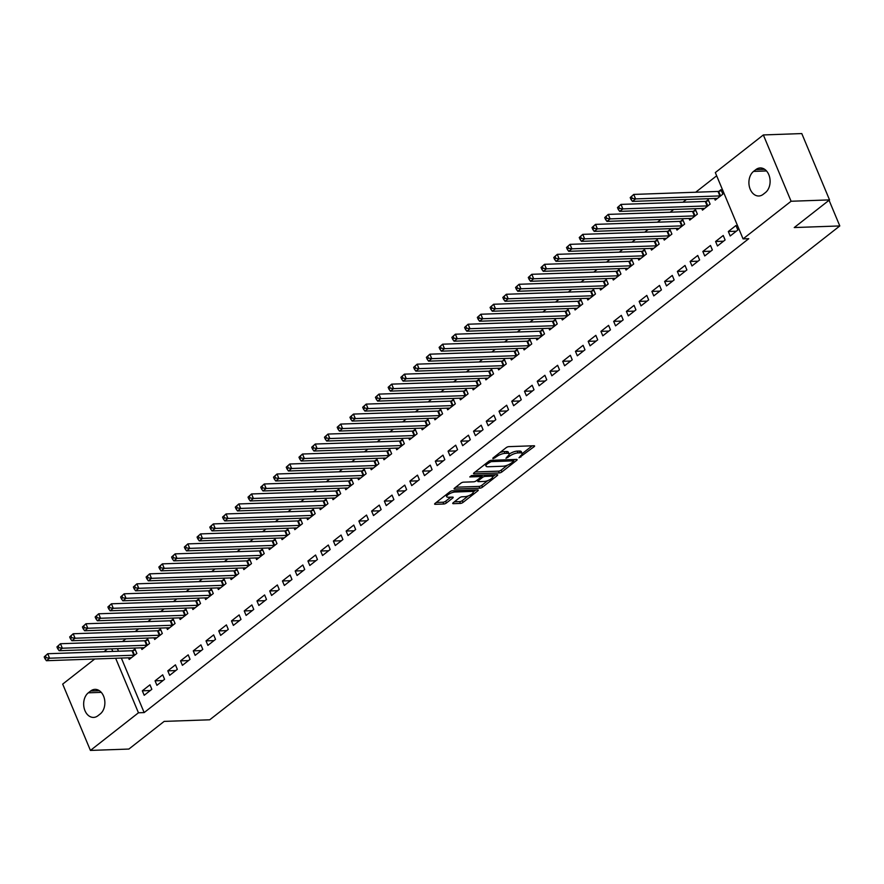 <?xml version="1.0" encoding="UTF-8"?>
<svg xmlns="http://www.w3.org/2000/svg" width="884" height="884" viewBox="0 0 884 884"><rect width="100%" height="100%" fill="white"/><g stroke="black" fill="none" stroke-linecap="round" stroke-linejoin="round"><path stroke-width="1.33" d="M518.985 457.813L534.124 446.685A2.011 0.652 157.3 0 0 534.588 445.956A2.011 0.652 157.3 0 0 533.98 445.746L508.819 446.641A2.011 0.652 157.3 0 0 506.178 447.669L492.885 458.089L492.996 458.73L496.565 456.663A6.442 2.077 157.3 0 1 505.04 453.37L507.14 453.293A6.442 2.077 157.3 0 1 509.085 453.945A6.442 2.077 157.3 0 1 507.604 456.277L505.991 458.277L509.56 456.21A6.442 2.077 157.3 0 1 518.035 452.917L520.135 452.84A6.442 2.077 157.3 0 1 522.079 453.492A6.442 2.077 157.3 0 1 520.599 455.812L518.985 457.813M453.183 502.753A2.011 0.652 157.3 0 0 452.73 503.471A2.011 0.652 157.3 0 0 453.337 503.681L460.387 503.427A2.011 0.652 157.3 0 0 463.039 502.399L477.791 490.83A2.011 0.652 157.3 0 0 478.255 490.101A2.011 0.652 157.3 0 0 477.647 489.902L452.486 490.797A2.011 0.652 157.3 0 0 449.846 491.824L435.083 503.383A2.011 0.652 157.3 0 0 434.63 504.112A2.011 0.652 157.3 0 0 435.237 504.322L443.757 504.013A2.011 0.652 157.3 0 0 446.409 502.985L452.719 498.035A2.011 0.652 157.3 0 0 453.183 497.305A2.011 0.652 157.3 0 0 452.575 497.106L448.343 497.261A5.392 1.735 157.3 0 1 446.718 496.72A5.392 1.735 157.3 0 1 449.348 493.847A5.392 1.735 157.3 0 1 455.039 492.012L471.603 491.427A5.392 1.735 157.3 0 1 473.227 491.968A5.392 1.735 157.3 0 1 470.597 494.83A5.392 1.735 157.3 0 1 464.907 496.675L462.144 496.764A2.011 0.652 157.3 0 0 459.503 497.803L453.183 502.753M121.34 658.05L144.158 712.581L748.759 238.691L743.068 238.89L715.322 172.579L763.345 134.943L791.092 201.254L743.068 238.89M144.158 712.581L138.457 712.78L90.433 750.428L62.687 684.106L94.732 659M763.345 134.943L801.788 133.572L829.535 199.894L794.241 227.553L839.8 225.939L209.718 719.797L164.159 721.399L128.876 749.057L90.433 750.428M829.535 199.894L791.092 201.254M499.283 472.951A2.011 0.652 157.3 0 0 501.924 471.923L516.676 460.354A2.011 0.652 157.3 0 0 517.14 459.625A2.011 0.652 157.3 0 0 516.532 459.426L491.382 460.31A2.011 0.652 157.3 0 0 488.73 461.337L473.979 472.907A2.011 0.652 157.3 0 0 473.515 473.636A2.011 0.652 157.3 0 0 474.122 473.835L499.283 472.951L498.532 471.15A2.011 0.652 157.3 0 0 501.173 470.122L507.56 465.117M497.239 475.592L482.476 487.161A2.011 0.652 157.3 0 1 479.835 488.189L454.674 489.073A2.011 0.652 157.3 0 1 454.067 488.874A2.011 0.652 157.3 0 1 454.531 488.145L460.851 483.194A2.011 0.652 157.3 0 1 463.492 482.167L473.691 481.813A2.011 0.652 157.3 0 0 476.343 480.774L480.531 477.493A2.011 0.652 157.3 0 0 480.995 476.763A2.011 0.652 157.3 0 0 480.388 476.564L469.769 476.94L471.515 475.57L497.084 474.664A2.011 0.652 157.3 0 1 497.703 474.863A2.011 0.652 157.3 0 1 497.239 475.592L496.852 474.675M839.8 225.939L829.059 200.259M155.065 680.824L156.932 685.31L164.579 679.31L162.7 674.835L155.065 680.824L163.01 680.547M141.252 647.817L141.937 649.464L149.584 643.475L147.705 638.988L145.65 640.602M180.535 660.856L182.413 665.332L190.06 659.342L188.181 654.867L180.535 660.856L188.491 660.569M166.733 627.85L167.419 629.485L175.065 623.496L173.187 619.021L171.12 620.634M206.016 640.889L207.895 645.364L215.53 639.375L213.663 634.9L206.016 640.889L213.972 640.602M192.204 607.872L192.9 609.518L200.535 603.529L198.668 599.054L196.602 600.667M231.498 620.911L233.365 625.397L241.012 619.408L239.144 614.921L231.498 620.911L239.442 620.634M217.685 587.904L218.37 589.551L226.017 583.562L224.149 579.075L222.083 580.7M256.979 600.943L258.846 605.429L266.493 599.44L264.614 594.954L256.979 600.943L264.924 600.667M243.166 567.937L243.851 569.583L251.498 563.594L249.62 559.108L247.564 560.721M282.449 580.976L284.328 585.462L291.974 579.462L290.096 574.987L282.449 580.976L290.405 580.7M268.648 547.969L269.333 549.616L276.979 543.616L275.101 539.141L273.034 540.754M307.93 561.009L309.809 565.484L317.444 559.495L315.577 555.019L307.93 561.009L315.886 560.721M294.118 528.002L294.814 529.638L302.45 523.648L300.582 519.173L298.516 520.787M333.412 541.041L335.279 545.516L342.926 539.527L341.058 535.041L333.412 541.041L341.357 540.754M319.599 508.024L320.284 509.67L327.931 503.681L326.063 499.195L323.997 500.819M358.893 521.063L360.76 525.549L368.407 519.56L366.529 515.074L358.893 521.063L366.838 520.787M345.08 488.056L345.766 489.703L353.412 483.714L351.534 479.227L349.478 480.841M384.363 501.095L386.242 505.582L393.888 499.582L392.01 495.106L384.363 501.095L392.319 500.819M370.562 468.089L371.247 469.736L378.893 463.735L377.015 459.26L374.949 460.873M409.844 481.128L411.723 485.603L419.359 479.614L417.491 475.139L409.844 481.128L417.8 480.841M396.032 448.122L396.728 449.757L404.364 443.768L402.496 439.293L400.43 440.906M435.326 461.161L437.193 465.636L444.84 459.647L442.972 455.161L435.326 461.161L443.271 460.873M421.513 428.143L422.198 429.79L429.845 423.801L427.978 419.325L425.911 420.939M460.807 441.182L462.675 445.669L470.321 439.679L468.443 435.193L460.807 441.182L468.752 440.906M446.995 408.176L447.68 409.822L455.326 403.833L453.448 399.347L451.392 400.971M486.277 421.215L488.156 425.701L495.802 419.712L493.924 415.226L486.277 421.215L494.233 420.939M472.476 388.209L473.161 389.855L480.808 383.866L478.929 379.38L476.863 380.993M511.759 401.248L513.637 405.723L521.273 399.734L519.405 395.258L511.759 401.248L519.715 400.971M497.946 368.241L498.642 369.877L506.278 363.888L504.41 359.412L502.344 361.026M537.24 381.28L539.107 385.756L546.754 379.766L544.887 375.291L537.24 381.28L545.185 380.993M523.427 348.263L524.113 349.909L531.759 343.92L529.892 339.445L527.825 341.058M562.721 361.313L564.589 365.788L572.235 359.799L570.357 355.313L562.721 361.313L570.666 361.026M548.909 328.296L549.594 329.942L557.24 323.953L555.362 319.467L553.307 321.091M588.191 341.334L590.07 345.821L597.717 339.832L595.838 335.345L588.191 341.334L596.148 341.058M574.39 308.328L575.075 309.975L582.722 303.986L580.843 299.499L578.777 301.113M613.673 321.367L615.551 325.853L623.187 319.853L621.319 315.378L613.673 321.367L621.629 321.091M599.86 288.361L600.556 290.007L608.192 284.007L606.325 279.532L604.258 281.145M639.154 301.4L641.022 305.875L648.668 299.886L646.801 295.411L639.154 301.4L647.099 301.113M625.342 268.393L626.027 270.029L633.673 264.04L631.806 259.565L629.74 261.178M664.635 281.432L666.503 285.908L674.149 279.919L672.271 275.432L664.635 281.432L672.58 281.145M650.823 248.415L651.508 250.061L659.155 244.072L657.276 239.586L655.221 241.21M690.106 261.454L691.984 265.94L699.631 259.951L697.752 255.465L690.106 261.454L698.062 261.178M676.304 228.448L676.989 230.094L684.636 224.105L682.757 219.619L680.691 221.232M715.587 241.487L717.465 245.973L725.101 239.973L723.234 235.498L715.587 241.487L723.543 241.21M701.774 208.48L702.471 210.127L710.106 204.127L708.239 199.651L706.172 201.265M117.417 648.657L118.489 651.221M716.67 175.794L695.686 192.226M686.426 199.486L682.956 202.215M673.685 209.475L670.216 212.204M660.956 219.453L657.475 222.182M648.215 229.442L644.734 232.172M635.474 239.431L631.994 242.15M622.734 249.41L619.253 252.139M609.993 259.399L606.512 262.128M597.252 269.388L593.772 272.106M584.512 279.366L581.042 282.095M571.782 289.355L568.301 292.085M559.042 299.333L555.561 302.063M546.301 309.323L542.82 312.052M533.56 319.312L530.08 322.03M520.82 329.29L517.339 332.019M508.079 339.279L504.598 342.009M495.338 349.257L491.858 351.987M482.598 359.247L479.128 361.976M469.868 369.236L466.387 371.954M457.127 379.214L453.647 381.943M444.387 389.203L440.906 391.932M431.646 399.192L428.165 401.911M418.906 409.17L415.425 411.9M406.165 419.16L402.684 421.878M393.424 429.138L389.943 431.867M380.684 439.127L377.214 441.856M367.954 449.116L364.473 451.834M355.213 459.094L351.733 461.824M342.473 469.084L338.992 471.813M329.732 479.062L326.251 481.791M316.991 489.051L313.511 491.78M304.251 499.04L300.77 501.758M291.51 509.018L288.029 511.748M278.769 519.007L275.3 521.737M266.04 528.986L262.559 531.715M253.299 538.975L249.818 541.704M240.558 548.964L237.078 551.682M227.818 558.942L224.337 561.672M215.077 568.931L211.596 571.661M202.337 578.921L198.856 581.639M189.596 588.899L186.115 591.628M176.855 598.888L173.386 601.617M164.126 608.866L160.645 611.595M151.385 618.855L147.904 621.585M138.644 628.844L135.164 631.563M125.904 638.823L122.423 641.552M714.515 198.491L715.211 200.138L722.847 194.148L720.979 189.662L718.913 191.287M728.328 231.509L730.206 235.984L737.842 229.995L735.974 225.508L728.328 231.509L736.273 231.221M689.045 218.458L689.73 220.105L697.377 214.116L695.498 209.641L693.432 211.254M702.846 251.476L704.725 255.951L712.371 249.962L710.493 245.487L702.846 251.476L710.802 251.189M663.564 238.437L664.249 240.083L671.895 234.083L670.017 229.608L667.961 231.221M677.365 271.443L679.244 275.918L686.89 269.929L685.012 265.454L677.365 271.443L685.321 271.167M638.082 258.404L638.767 260.051L646.414 254.062L644.535 249.575L642.48 251.189M651.895 291.411L653.762 295.897L661.409 289.908L659.53 285.421L651.895 291.411L659.84 291.134M612.601 278.372L613.297 280.018L620.933 274.029L619.065 269.543L616.999 271.167M626.413 311.378L628.292 315.864L635.928 309.875L634.06 305.389L626.413 311.378L634.358 311.102M587.131 298.339L587.816 299.985L595.462 293.996L593.584 289.521L591.518 291.134M600.932 331.356L602.811 335.832L610.457 329.842L608.579 325.367L600.932 331.356L608.888 331.069M561.649 318.317L562.334 319.953L569.981 313.964L568.103 309.488L566.047 311.102M575.451 351.324L577.329 355.799L584.976 349.81L583.097 345.335L575.451 351.324L583.407 351.036M536.168 338.285L536.853 339.931L544.5 333.931L542.621 329.456L540.566 331.069M549.981 371.291L551.848 375.777L559.495 369.777L557.616 365.302L549.981 371.291L557.926 371.015M510.687 358.252L511.383 359.898L519.019 353.909L517.151 349.423L515.085 351.036M524.499 391.258L526.378 395.745L534.013 389.756L532.146 385.269L524.499 391.258L532.444 390.982M485.217 378.219L485.902 379.866L493.548 373.877L491.67 369.39L489.603 371.015M499.018 411.237L500.897 415.712L508.543 409.723L506.665 405.237L499.018 411.237L506.974 410.949M459.735 398.198L460.42 399.833L468.067 393.844L466.188 389.369L464.133 390.982M473.537 431.204L475.415 435.679L483.062 429.69L481.183 425.215L473.537 431.204L481.493 430.917M434.254 418.165L434.939 419.812L442.586 413.811L440.707 409.336L438.652 410.949M448.066 451.171L449.934 455.658L457.581 449.658L455.702 445.182L448.066 451.171L456.011 450.895M408.773 438.132L409.469 439.779L417.104 433.79L415.237 429.304L413.171 430.917M422.585 471.139L424.464 475.625L432.099 469.636L430.232 465.15L422.585 471.139L430.53 470.863M383.302 458.1L383.988 459.746L391.634 453.757L389.756 449.271L387.689 450.895M397.104 491.106L398.982 495.592L406.629 489.603L404.75 485.117L397.104 491.106L405.06 490.83M357.821 478.067L358.506 479.714L366.153 473.725L364.274 469.249L362.219 470.863M371.623 511.085L373.501 515.56L381.148 509.571L379.269 505.096L371.623 511.085L379.579 510.797M332.34 498.046L333.025 499.681L340.671 493.692L338.793 489.217L336.738 490.83M346.152 531.052L348.02 535.527L355.666 529.538L353.788 525.063L346.152 531.052L354.097 530.765M306.858 518.013L307.555 519.659L315.19 513.67L313.323 509.184L311.256 510.797M320.671 551.019L322.549 555.506L330.185 549.516L328.318 545.03L320.671 551.019L328.616 550.743M281.388 537.98L282.073 539.627L289.72 533.638L287.841 529.151L285.775 530.776M295.19 570.987L297.068 575.473L304.715 569.484L302.836 564.998L295.19 570.987L303.146 570.71M255.907 557.948L256.592 559.594L264.239 553.605L262.36 549.119L260.305 550.743M269.708 590.965L271.587 595.44L279.233 589.451L277.355 584.965L269.708 590.965L277.664 590.678M230.426 577.926L231.111 579.561L238.757 573.572L236.879 569.097L234.824 570.71M244.238 610.932L246.106 615.408L253.752 609.419L251.874 604.943L244.238 610.932L252.183 610.645M204.944 597.893L205.641 599.54L213.276 593.54L211.409 589.064L209.342 590.678M218.757 630.9L220.635 635.386L228.271 629.386L226.403 624.911L218.757 630.9L226.702 630.624M179.474 617.861L180.159 619.507L187.806 613.518L185.927 609.032L183.861 610.645M193.276 650.867L195.154 655.353L202.801 649.364L200.922 644.878L193.276 650.867L201.232 650.591M153.993 637.828L154.678 639.475L162.325 633.485L160.446 628.999L158.391 630.624M167.794 670.846L169.673 675.321L177.319 669.332L175.441 664.845L167.794 670.846L175.75 670.558M128.511 657.795L129.197 659.442L136.843 653.453L134.965 648.978L132.909 650.591M142.324 690.813L144.191 695.288L151.838 689.299L149.96 684.824L142.324 690.813L150.269 690.526M97.925 715.753A13.138 9.459 88 0 1 93.582 717.41A13.138 9.459 88 0 1 84.057 707.752A13.138 9.459 88 0 1 88.323 692.813L90.621 691.023A13.138 9.459 88 0 1 94.953 689.365A13.138 9.459 88 0 1 104.478 699.023A13.138 9.459 88 0 1 100.212 713.963L97.925 715.753M111.715 648.856L112.798 651.431M115.649 658.26L138.457 712.78M103.992 651.74L107.472 649.011M755.864 169.606A13.138 9.459 88 0 1 760.196 167.949A13.138 9.459 88 0 1 769.721 177.618A13.138 9.459 88 0 1 765.456 192.546L763.168 194.347A13.138 9.459 88 0 1 758.826 195.994A13.138 9.459 88 0 1 749.301 186.336A13.138 9.459 88 0 1 753.566 171.397L755.864 169.606L764.638 169.297M522.079 453.492L521.328 451.691A6.442 2.077 157.3 0 0 519.383 451.05L520.135 452.84M509.129 454.177A6.442 2.077 157.3 0 1 517.284 451.116L519.383 451.05M509.085 453.945L508.333 452.155A6.442 2.077 157.3 0 0 506.388 451.503L507.14 453.293M499.791 452.674A6.442 2.077 157.3 0 1 504.289 451.58L506.388 451.503M522.124 453.702L532.19 445.812M475.161 471.979L498.532 471.15M513.46 460.498L514.753 459.481M513.35 461.503L513.25 460.851L491.161 461.636L487.504 463.768A6.442 2.077 157.3 0 0 486.023 466.1A6.442 2.077 157.3 0 0 487.968 466.752L503.062 466.222A6.442 2.077 157.3 0 0 511.538 462.918L513.35 461.503M485.228 464.089A6.442 2.077 157.3 0 0 485.272 464.31L486.023 466.1M495.305 474.73L492.631 476.83M487.791 480.609L481.736 485.371L482.476 487.161M455.713 487.228L479.084 486.399A2.011 0.652 157.3 0 0 481.736 485.371M484.277 481.437A5.392 1.735 157.3 0 0 489.979 479.592A5.392 1.735 157.3 0 0 492.598 476.73A5.392 1.735 157.3 0 0 490.974 476.189L485.139 476.399A2.011 0.652 157.3 0 0 482.487 477.426L478.299 480.708A2.011 0.652 157.3 0 0 477.835 481.437A2.011 0.652 157.3 0 0 478.443 481.636L484.277 481.437M492.598 476.73L491.847 474.94A5.392 1.735 157.3 0 0 491.802 474.852M482.465 475.183A2.011 0.652 157.3 0 0 481.736 475.636L482.487 477.426M480.819 476.354L481.736 475.636M473.227 491.968L472.476 490.178A5.392 1.735 157.3 0 0 472.432 490.09M445.956 494.874A5.392 1.735 157.3 0 0 445.967 494.918L446.718 496.72M436.265 502.466L443.006 502.222A2.011 0.652 157.3 0 0 445.658 501.195L450.796 497.173M454.365 501.825L459.636 501.637A2.011 0.652 157.3 0 0 462.288 500.609L468.288 495.902M473.238 492.023L475.857 489.968M630.204 197.585L630.955 199.375L632.226 198.37L631.474 196.579L630.204 197.585L633.729 194.425L635.596 198.9L632.414 201.397L716.692 198.414A2.055 0.663 -22.7 0 1 717.134 198.469L717.267 198.524M721.41 190.701L718.626 191.353A2.055 0.663 -22.7 0 1 718.007 191.441L633.729 194.425L631.474 196.579M720.791 195.762L720.504 195.828A2.055 0.663 -22.7 0 1 719.885 195.917L635.596 198.9L632.226 198.37M632.414 201.397L630.955 199.375M617.463 207.563L618.214 209.353L619.485 208.359L618.745 206.569L617.463 207.563L620.988 204.403L622.855 208.889L619.673 211.387L703.951 208.403A2.055 0.663 -22.7 0 1 704.393 208.458L704.526 208.502M708.67 200.69L705.885 201.331A2.055 0.663 -22.7 0 1 705.266 201.43L620.988 204.403L618.745 206.569M708.051 205.751L707.764 205.817A2.055 0.663 -22.7 0 1 707.145 205.906L622.855 208.889L619.485 208.359M619.673 211.387L618.214 209.353M604.722 217.552L605.474 219.343L606.755 218.348L606.004 216.547L604.722 217.552L608.247 214.392L610.115 218.878L606.932 221.376L691.222 218.392A2.055 0.663 -22.7 0 1 691.653 218.436L691.785 218.492M695.929 210.668L693.155 211.32A2.055 0.663 -22.7 0 1 692.526 211.409L608.247 214.392L606.004 216.547M695.31 215.729L695.023 215.795A2.055 0.663 -22.7 0 1 694.404 215.895L610.115 218.878L606.755 218.348M606.932 221.376L605.474 219.343M591.993 227.531L592.733 229.332L594.015 228.326L593.263 226.536L591.993 227.531L595.507 224.381L597.385 228.857L594.192 231.354L678.481 228.37A2.055 0.663 -22.7 0 1 678.912 228.426L679.056 228.481M683.188 220.657L680.415 221.298A2.055 0.663 -22.7 0 1 679.785 221.398L595.507 224.381L593.263 226.536M682.57 225.718L682.282 225.785A2.055 0.663 -22.7 0 1 681.663 225.873L597.385 228.857L594.015 228.326M594.192 231.354L592.733 229.332M579.252 237.52L580.003 239.31L581.274 238.315L580.523 236.525L579.252 237.52L582.766 234.359L584.644 238.846L581.451 241.343L665.74 238.36A2.055 0.663 -22.7 0 1 666.182 238.415L666.315 238.459M670.448 230.636L667.674 231.288A2.055 0.663 -22.7 0 1 667.044 231.376L582.766 234.359L580.523 236.525M669.829 235.708L669.542 235.774A2.055 0.663 -22.7 0 1 668.923 235.862L584.644 238.846L581.274 238.315M581.451 241.343L580.003 239.31M566.511 247.509L567.263 249.299L568.534 248.293L567.782 246.503L566.511 247.509L570.025 244.349L571.904 248.824L568.721 251.321L653 248.338A2.055 0.663 -22.7 0 1 653.442 248.393L653.574 248.448M657.707 240.625L654.934 241.277A2.055 0.663 -22.7 0 1 654.315 241.365L570.025 244.349L567.782 246.503M657.088 245.686L656.812 245.752A2.055 0.663 -22.7 0 1 656.182 245.84L571.904 248.824L568.534 248.293M568.721 251.321L567.263 249.299M553.771 257.487L554.522 259.277L555.793 258.283L555.042 256.493L553.771 257.487L557.285 254.338L559.163 258.813L555.981 261.31L640.259 258.327A2.055 0.663 -22.7 0 1 640.701 258.382L640.834 258.426M644.977 250.614L642.193 251.255A2.055 0.663 -22.7 0 1 641.574 251.354L557.285 254.338L555.042 256.493M644.348 255.675L644.071 255.741A2.055 0.663 -22.7 0 1 643.441 255.83L559.163 258.813L555.793 258.283M555.981 261.31L554.522 259.277M541.03 267.476L541.782 269.266L543.052 268.272L542.301 266.482L541.03 267.476L544.544 264.316L546.423 268.802L543.24 271.3L627.518 268.316A2.055 0.663 -22.7 0 1 627.96 268.36L628.093 268.416M632.237 260.592L629.452 261.244A2.055 0.663 -22.7 0 1 628.833 261.332L544.544 264.316L542.301 266.482M631.618 265.653L631.331 265.719A2.055 0.663 -22.7 0 1 630.701 265.819L546.423 268.802L543.052 268.272M543.24 271.3L541.782 269.266M528.289 277.454L529.041 279.256L530.312 278.25L529.56 276.46L528.289 277.454L531.814 274.305L533.682 278.78L530.499 281.278L614.778 278.294A2.055 0.663 -22.7 0 1 615.22 278.349L615.352 278.405M619.496 270.581L616.712 271.233A2.055 0.663 -22.7 0 1 616.093 271.322L531.814 274.305L529.56 276.46M618.877 275.642L618.59 275.709A2.055 0.663 -22.7 0 1 617.971 275.797L533.682 278.78L530.312 278.25M530.499 281.278L529.041 279.256M515.549 287.444L516.3 289.234L517.571 288.239L516.831 286.449L515.549 287.444L519.074 284.283L520.941 288.77L517.759 291.267L602.037 288.283A2.055 0.663 -22.7 0 1 602.479 288.339L602.612 288.383M606.755 280.56L603.971 281.211A2.055 0.663 -22.7 0 1 603.352 281.3L519.074 284.283L516.831 286.449M606.137 285.631L605.849 285.698A2.055 0.663 -22.7 0 1 605.231 285.786L520.941 288.77L517.571 288.239M517.759 291.267L516.3 289.234M502.808 297.433L503.56 299.223L504.841 298.228L504.09 296.427L502.808 297.433L506.333 294.273L508.201 298.759L505.018 301.245L589.308 298.262A2.055 0.663 -22.7 0 1 589.739 298.317L589.871 298.372M594.015 290.549L591.241 291.201A2.055 0.663 -22.7 0 1 590.611 291.289L506.333 294.273L504.09 296.427M593.396 295.61L593.109 295.676A2.055 0.663 -22.7 0 1 592.49 295.775L508.201 298.759L504.841 298.228M505.018 301.245L503.56 299.223M490.079 307.411L490.819 309.212L492.101 308.207L491.349 306.416L490.079 307.411L493.592 304.262L495.471 308.737L492.277 311.234L576.567 308.251A2.055 0.663 -22.7 0 1 576.998 308.306L577.141 308.361M581.274 300.538L578.501 301.179A2.055 0.663 -22.7 0 1 577.871 301.278L493.592 304.262L491.349 306.416M580.655 305.599L580.368 305.665A2.055 0.663 -22.7 0 1 579.749 305.753L495.471 308.737L492.101 308.207M492.277 311.234L490.819 309.212M477.338 317.4L478.089 319.19L479.36 318.196L478.609 316.406L477.338 317.4L480.852 314.24L482.73 318.726L479.537 321.224L563.826 318.24A2.055 0.663 -22.7 0 1 564.268 318.284L564.401 318.339M568.534 310.516L565.76 311.168A2.055 0.663 -22.7 0 1 565.13 311.256L480.852 314.24L478.609 316.406M567.915 315.588L567.627 315.654A2.055 0.663 -22.7 0 1 567.009 315.743L482.73 318.726L479.36 318.196M479.537 321.224L478.089 319.19M464.597 327.389L465.349 329.179L466.619 328.174L465.868 326.384L464.597 327.389L468.111 324.229L469.99 328.704L466.807 331.202L551.086 328.218A2.055 0.663 -22.7 0 1 551.528 328.273L551.66 328.329M555.793 320.505L553.019 321.157A2.055 0.663 -22.7 0 1 552.401 321.246L468.111 324.229L465.868 326.384M555.174 325.566L554.898 325.632A2.055 0.663 -22.7 0 1 554.268 325.721L469.99 328.704L466.619 328.174M466.807 331.202L465.349 329.179M451.857 337.368L452.608 339.158L453.879 338.163L453.127 336.373L451.857 337.368L455.37 334.207L457.249 338.694L454.067 341.191L538.345 338.207A2.055 0.663 -22.7 0 1 538.787 338.263L538.92 338.307M543.063 330.494L540.279 331.135A2.055 0.663 -22.7 0 1 539.66 331.224L455.37 334.207L453.127 336.373M542.433 335.555L542.157 335.622A2.055 0.663 -22.7 0 1 541.527 335.71L457.249 338.694L453.879 338.163M454.067 341.191L452.608 339.158M439.116 347.357L439.867 349.147L441.138 348.152L440.387 346.351L439.116 347.357L442.63 344.196L444.508 348.683L441.326 351.169L525.604 348.186A2.055 0.663 -22.7 0 1 526.046 348.241L526.179 348.296M530.323 340.473L527.538 341.125A2.055 0.663 -22.7 0 1 526.919 341.213L442.63 344.196L440.387 346.351M529.704 345.534L529.417 345.6A2.055 0.663 -22.7 0 1 528.787 345.699L444.508 348.683L441.138 348.152M441.326 351.169L439.867 349.147M426.375 357.335L427.127 359.136L428.397 358.131L427.657 356.34L426.375 357.335L429.9 354.186L431.768 358.661L428.585 361.158L512.864 358.175A2.055 0.663 -22.7 0 1 513.306 358.23L513.438 358.285M517.582 350.462L514.797 351.103A2.055 0.663 -22.7 0 1 514.179 351.202L429.9 354.186L427.657 356.34M516.963 355.523L516.676 355.589A2.055 0.663 -22.7 0 1 516.057 355.677L431.768 358.661L428.397 358.131M428.585 361.158L427.127 359.136M413.635 367.324L414.386 369.114L415.657 368.12L414.916 366.33L413.635 367.324L417.16 364.164L419.027 368.65L415.845 371.147L500.123 368.164A2.055 0.663 -22.7 0 1 500.565 368.219L500.698 368.263M504.841 360.44L502.057 361.092A2.055 0.663 -22.7 0 1 501.438 361.18L417.16 364.164L414.916 366.33M504.223 365.512L503.935 365.578A2.055 0.663 -22.7 0 1 503.316 365.667L419.027 368.65L415.657 368.12M415.845 371.147L414.386 369.114M400.894 377.313L401.645 379.103L402.927 378.098L402.176 376.308L400.894 377.313L404.419 374.153L406.286 378.628L403.104 381.126L487.393 378.142A2.055 0.663 -22.7 0 1 487.824 378.197L487.957 378.253M492.101 370.429L489.327 371.081A2.055 0.663 -22.7 0 1 488.697 371.169L404.419 374.153L402.176 376.308M491.482 375.49L491.195 375.556A2.055 0.663 -22.7 0 1 490.576 375.645L406.286 378.628L402.927 378.098M403.104 381.126L401.645 379.103M388.164 387.291L388.905 389.082L390.187 388.087L389.435 386.297L388.164 387.291L391.678 384.142L393.557 388.617L390.363 391.115L474.653 388.131A2.055 0.663 -22.7 0 1 475.084 388.187L475.227 388.231M479.36 380.418L476.587 381.059A2.055 0.663 -22.7 0 1 475.957 381.159L391.678 384.142L389.435 386.297M478.741 385.479L478.454 385.546A2.055 0.663 -22.7 0 1 477.835 385.634L393.557 388.617L390.187 388.087M390.363 391.115L388.905 389.082M375.424 397.281L376.175 399.071L377.446 398.076L376.694 396.286L375.424 397.281L378.938 394.12L380.816 398.607L377.623 401.104L461.912 398.12A2.055 0.663 -22.7 0 1 462.354 398.165L462.487 398.22M466.619 390.397L463.846 391.048A2.055 0.663 -22.7 0 1 463.216 391.137L378.938 394.12L376.694 396.286M466.001 395.457L465.713 395.524A2.055 0.663 -22.7 0 1 465.094 395.623L380.816 398.607L377.446 398.076M377.623 401.104L376.175 399.071M362.683 407.259L363.434 409.06L364.705 408.054L363.954 406.264L362.683 407.259L366.197 404.11L368.076 408.585L364.893 411.082L449.171 408.099A2.055 0.663 -22.7 0 1 449.613 408.154L449.746 408.209M453.879 400.386L451.105 401.038A2.055 0.663 -22.7 0 1 450.486 401.126L366.197 404.11L363.954 406.264M453.26 405.447L452.984 405.513A2.055 0.663 -22.7 0 1 452.354 405.601L368.076 408.585L364.705 408.054M364.893 411.082L363.434 409.06M349.942 417.248L350.694 419.038L351.965 418.044L351.213 416.253L349.942 417.248L353.456 414.088L355.335 418.574L352.152 421.071L436.431 418.088A2.055 0.663 -22.7 0 1 436.873 418.143L437.005 418.187M441.149 410.364L438.365 411.016A2.055 0.663 -22.7 0 1 437.746 411.104L353.456 414.088L351.213 416.253M440.519 415.436L440.243 415.502A2.055 0.663 -22.7 0 1 439.613 415.591L355.335 418.574L351.965 418.044M352.152 421.071L350.694 419.038M337.202 427.237L337.953 429.027L339.224 428.033L338.473 426.232L337.202 427.237L340.716 424.077L342.594 428.552L339.412 431.049L423.69 428.066A2.055 0.663 -22.7 0 1 424.132 428.121L424.265 428.176M428.409 420.353L425.624 421.005A2.055 0.663 -22.7 0 1 425.005 421.093L340.716 424.077L338.473 426.232M427.79 425.414L427.502 425.48A2.055 0.663 -22.7 0 1 426.873 425.58L342.594 428.552L339.224 428.033M339.412 431.049L337.953 429.027M324.461 437.215L325.213 439.017L326.483 438.011L325.743 436.221L324.461 437.215L327.986 434.066L329.854 438.541L326.671 441.039L410.949 438.055A2.055 0.663 -22.7 0 1 411.392 438.11L411.524 438.166M415.668 430.342L412.883 430.983A2.055 0.663 -22.7 0 1 412.264 431.083L327.986 434.066L325.743 436.221M415.049 435.403L414.762 435.469A2.055 0.663 -22.7 0 1 414.143 435.558L329.854 438.541L326.483 438.011M326.671 441.039L325.213 439.017M311.721 447.205L312.472 448.995L313.743 448L313.002 446.21L311.721 447.205L315.245 444.044L317.113 448.531L313.93 451.028L398.209 448.044A2.055 0.663 -22.7 0 1 398.651 448.089L398.783 448.144M402.927 440.32L400.143 440.972A2.055 0.663 -22.7 0 1 399.524 441.061L315.245 444.044L313.002 446.21M402.308 445.381L402.021 445.448A2.055 0.663 -22.7 0 1 401.402 445.547L317.113 448.531L313.743 448M313.93 451.028L312.472 448.995M298.98 457.194L299.731 458.984L301.013 457.978L300.262 456.188L298.98 457.194L302.505 454.033L304.372 458.509L301.19 461.006L385.479 458.022A2.055 0.663 -22.7 0 1 385.91 458.078L386.043 458.133M390.187 450.31L387.413 450.962A2.055 0.663 -22.7 0 1 386.783 451.05L302.505 454.033L300.262 456.188M389.568 455.37L389.28 455.437A2.055 0.663 -22.7 0 1 388.662 455.525L304.372 458.509L301.013 457.978M301.19 461.006L299.731 458.984M286.25 467.172L286.991 468.962L288.272 467.967L287.521 466.177L286.25 467.172L289.764 464.012L291.643 468.498L288.449 470.995L372.739 468.012A2.055 0.663 -22.7 0 1 373.17 468.067L373.313 468.111M377.446 460.299L374.672 460.94A2.055 0.663 -22.7 0 1 374.043 461.028L289.764 464.012L287.521 466.177M376.827 465.36L376.54 465.426A2.055 0.663 -22.7 0 1 375.921 465.514L291.643 468.498L288.272 467.967M288.449 470.995L286.991 468.962M273.51 477.161L274.261 478.951L275.532 477.957L274.78 476.156L273.51 477.161L277.023 474.001L278.902 478.487L275.709 480.973L359.998 477.99A2.055 0.663 -22.7 0 1 360.44 478.045L360.573 478.1M364.705 470.277L361.932 470.929A2.055 0.663 -22.7 0 1 361.302 471.017L277.023 474.001L274.78 476.156M364.086 475.338L363.799 475.404A2.055 0.663 -22.7 0 1 363.18 475.504L278.902 478.487L275.532 477.957M275.709 480.973L274.261 478.951M260.769 487.139L261.52 488.94L262.791 487.935L262.04 486.145L260.769 487.139L264.283 483.99L266.161 488.465L262.979 490.963L347.257 487.979A2.055 0.663 -22.7 0 1 347.699 488.034L347.832 488.09M351.965 480.266L349.191 480.907A2.055 0.663 -22.7 0 1 348.572 481.007L264.283 483.99L262.04 486.145M351.346 485.327L351.07 485.393A2.055 0.663 -22.7 0 1 350.44 485.482L266.161 488.465L262.791 487.935M262.979 490.963L261.52 488.94M248.028 497.128L248.78 498.919L250.05 497.924L249.299 496.134L248.028 497.128L251.542 493.968L253.421 498.454L250.238 500.952L334.517 497.968A2.055 0.663 -22.7 0 1 334.959 498.023L335.091 498.068M339.235 490.244L336.45 490.896A2.055 0.663 -22.7 0 1 335.832 490.985L251.542 493.968L249.299 496.134M338.605 495.316L338.329 495.383A2.055 0.663 -22.7 0 1 337.699 495.471L253.421 498.454L250.05 497.924M250.238 500.952L248.78 498.919M235.288 507.118L236.039 508.908L237.31 507.902L236.558 506.112L235.288 507.118L238.802 503.957L240.68 508.433L237.498 510.93L321.776 507.946A2.055 0.663 -22.7 0 1 322.218 508.002L322.351 508.057M326.494 500.233L323.71 500.885A2.055 0.663 -22.7 0 1 323.091 500.974L238.802 503.957L236.558 506.112M325.876 505.294L325.588 505.361A2.055 0.663 -22.7 0 1 324.958 505.449L240.68 508.433L237.31 507.902M237.498 510.93L236.039 508.908M222.547 517.096L223.298 518.886L224.569 517.891L223.829 516.101L222.547 517.096L226.072 513.947L227.939 518.422L224.757 520.919L309.035 517.936A2.055 0.663 -22.7 0 1 309.477 517.991L309.61 518.035M313.754 510.223L310.969 510.864A2.055 0.663 -22.7 0 1 310.35 510.963L226.072 513.947L223.829 516.101M313.135 515.284L312.848 515.35A2.055 0.663 -22.7 0 1 312.229 515.438L227.939 518.422L224.569 517.891M224.757 520.919L223.298 518.886M209.806 527.085L210.558 528.875L211.828 527.881L211.088 526.079L209.806 527.085L213.331 523.925L215.199 528.411L212.016 530.908L296.295 527.925A2.055 0.663 -22.7 0 1 296.737 527.969L296.869 528.024M301.013 520.201L298.228 520.853A2.055 0.663 -22.7 0 1 297.61 520.941L213.331 523.925L211.088 526.079M300.394 525.262L300.107 525.328A2.055 0.663 -22.7 0 1 299.488 525.428L215.199 528.411L211.828 527.881M212.016 530.908L210.558 528.875M197.066 537.063L197.817 538.864L199.099 537.859L198.347 536.069L197.066 537.063L200.591 533.914L202.458 538.389L199.276 540.886L283.565 537.903A2.055 0.663 -22.7 0 1 283.996 537.958L284.129 538.013M288.272 530.19L285.499 530.842A2.055 0.663 -22.7 0 1 284.869 530.93L200.591 533.914L198.347 536.069M287.654 535.251L287.366 535.317A2.055 0.663 -22.7 0 1 286.748 535.406L202.458 538.389L199.099 537.859M199.276 540.886L197.817 538.864M184.336 547.052L185.076 548.842L186.358 547.848L185.607 546.058L184.336 547.052L187.85 543.892L189.728 548.378L186.535 550.876L270.824 547.892A2.055 0.663 -22.7 0 1 271.255 547.947L271.399 547.992M275.532 540.168L272.758 540.82A2.055 0.663 -22.7 0 1 272.128 540.909L187.85 543.892L185.607 546.058M274.913 545.24L274.626 545.306A2.055 0.663 -22.7 0 1 274.007 545.395L189.728 548.378L186.358 547.848M186.535 550.876L185.076 548.842M171.595 557.042L172.347 558.832L173.618 557.837L172.866 556.036L171.595 557.042L175.109 553.881L176.988 558.356L173.805 560.854L258.084 557.87A2.055 0.663 -22.7 0 1 258.526 557.926L258.658 557.981M262.791 550.157L260.018 550.809A2.055 0.663 -22.7 0 1 259.388 550.898L175.109 553.881L172.866 556.036M262.172 555.218L261.896 555.285A2.055 0.663 -22.7 0 1 261.266 555.373L176.988 558.356L173.618 557.837M173.805 560.854L172.347 558.832M158.855 567.02L159.606 568.81L160.877 567.815L160.126 566.025L158.855 567.02L162.369 563.87L164.247 568.346L161.065 570.843L245.343 567.859A2.055 0.663 -22.7 0 1 245.785 567.915L245.918 567.959M250.05 560.147L247.277 560.788A2.055 0.663 -22.7 0 1 246.658 560.887L162.369 563.87L160.126 566.025M249.432 565.207L249.155 565.274A2.055 0.663 -22.7 0 1 248.526 565.362L164.247 568.346L160.877 567.815M161.065 570.843L159.606 568.81M146.114 577.009L146.866 578.799L148.136 577.804L147.385 576.014L146.114 577.009L149.628 573.849L151.507 578.335L148.324 580.832L232.602 577.849A2.055 0.663 -22.7 0 1 233.044 577.893L233.177 577.948M237.321 570.125L234.536 570.777A2.055 0.663 -22.7 0 1 233.917 570.865L149.628 573.849L147.385 576.014M236.691 575.186L236.415 575.252A2.055 0.663 -22.7 0 1 235.785 575.351L151.507 578.335L148.136 577.804M148.324 580.832L146.866 578.799M133.374 586.998L134.125 588.788L135.396 587.783L134.644 585.993L133.374 586.998L136.887 583.838L138.766 588.313L135.584 590.81L219.862 587.827A2.055 0.663 -22.7 0 1 220.304 587.882L220.436 587.937M224.58 580.114L221.796 580.766A2.055 0.663 -22.7 0 1 221.177 580.854L136.887 583.838L134.644 585.993M223.961 585.175L223.674 585.241A2.055 0.663 -22.7 0 1 223.044 585.33L138.766 588.313L135.396 587.783M135.584 590.81L134.125 588.788M120.633 596.976L121.384 598.766L122.655 597.772L121.915 595.982L120.633 596.976L124.158 593.816L126.025 598.302L122.843 600.8L207.121 597.816A2.055 0.663 -22.7 0 1 207.563 597.871L207.696 597.916M211.84 590.092L209.055 590.744A2.055 0.663 -22.7 0 1 208.436 590.832L124.158 593.816L121.915 595.982M211.221 595.164L210.933 595.23A2.055 0.663 -22.7 0 1 210.315 595.319L126.025 598.302L122.655 597.772M122.843 600.8L121.384 598.766M107.892 606.965L108.644 608.756L109.925 607.761L109.174 605.96L107.892 606.965L111.417 603.805L113.285 608.291L110.102 610.778L194.381 607.794A2.055 0.663 -22.7 0 1 194.823 607.849L194.955 607.905M199.099 600.081L196.325 600.733A2.055 0.663 -22.7 0 1 195.695 600.822L111.417 603.805L109.174 605.96M198.48 605.142L198.193 605.209A2.055 0.663 -22.7 0 1 197.574 605.308L113.285 608.291L109.925 607.761M110.102 610.778L108.644 608.756M95.152 616.944L95.903 618.745L97.185 617.739L96.433 615.949L95.152 616.944L98.676 613.794L100.544 618.27L97.362 620.767L181.651 617.783A2.055 0.663 -22.7 0 1 182.082 617.839L182.215 617.894M186.358 610.071L183.585 610.711A2.055 0.663 -22.7 0 1 182.955 610.811L98.676 613.794L96.433 615.949M185.739 615.131L185.452 615.198A2.055 0.663 -22.7 0 1 184.833 615.286L100.544 618.27L97.185 617.739M97.362 620.767L95.903 618.745M82.422 626.933L83.162 628.723L84.444 627.728L83.693 625.938L82.422 626.933L85.936 623.773L87.814 628.259L84.621 630.756L168.91 627.773A2.055 0.663 -22.7 0 1 169.341 627.828L169.485 627.872M173.618 620.049L170.844 620.701A2.055 0.663 -22.7 0 1 170.214 620.789L85.936 623.773L83.693 625.938M172.999 625.121L172.712 625.187A2.055 0.663 -22.7 0 1 172.093 625.275L87.814 628.259L84.444 627.728M84.621 630.756L83.162 628.723M69.681 636.922L70.433 638.712L71.703 637.707L70.952 635.916L69.681 636.922L73.195 633.762L75.074 638.237L71.891 640.734L156.17 637.751A2.055 0.663 -22.7 0 1 156.612 637.806L156.744 637.861M160.877 630.038L158.103 630.69A2.055 0.663 -22.7 0 1 157.474 630.778L73.195 633.762L70.952 635.916M160.258 635.099L159.982 635.165A2.055 0.663 -22.7 0 1 159.352 635.253L75.074 638.237L71.703 637.707M71.891 640.734L70.433 638.712M56.941 646.9L57.692 648.69L58.963 647.696L58.211 645.906L56.941 646.9L60.455 643.74L62.333 648.226L59.151 650.723L143.429 647.74A2.055 0.663 -22.7 0 1 143.871 647.795L144.004 647.839M148.136 640.027L145.363 640.668A2.055 0.663 -22.7 0 1 144.744 640.767L60.455 643.74L58.211 645.906M147.517 645.088L147.241 645.154A2.055 0.663 -22.7 0 1 146.611 645.243L62.333 648.226L58.963 647.696M59.151 650.723L57.692 648.69M44.2 656.889L44.951 658.679L46.222 657.685L45.471 655.884L44.2 656.889L47.714 653.729L49.592 658.215L46.41 660.713L130.688 657.729A2.055 0.663 -22.7 0 1 131.13 657.773L131.263 657.829M135.407 650.005L132.622 650.657A2.055 0.663 -22.7 0 1 132.003 650.746L47.714 653.729L45.471 655.884M134.777 655.066L134.501 655.132A2.055 0.663 -22.7 0 1 133.871 655.232L49.592 658.215L46.222 657.685M46.41 660.713L44.951 658.679M520.378 455.989L520.842 457.094M494.388 456.906L494.841 458.011M507.383 456.453L507.847 457.558M517.284 451.116L518.035 452.917M508.974 454.796L509.56 456.21M504.289 451.58L505.04 453.37M496.101 455.569L496.565 456.663M533.737 445.757L534.124 446.685M473.802 473.062L474.122 473.835M516.3 459.426L516.676 460.354M501.173 470.122L501.924 471.923M512.709 459.558L513.25 460.851M490.664 460.431L491.161 461.636M488.852 461.249L489.316 462.354M487.04 462.675L487.504 463.768M479.084 486.399L479.835 488.189M454.354 488.299L454.674 489.073M479.846 475.272L480.388 476.564M490.432 474.896L490.974 476.189M484.598 475.106L485.139 476.399M477.835 479.603L478.299 480.708M471.062 490.134L471.603 491.427M454.498 490.719L455.039 492.012M452.332 497.117L452.719 498.035M445.658 501.195L446.409 502.985M443.006 502.222L443.757 504.013M434.906 503.537L435.237 504.322M477.404 489.913L477.791 490.83M462.288 500.609L463.039 502.399M459.636 501.637L460.387 503.427M453.006 502.897L453.337 503.681M753.566 171.397L766.505 170.943M88.323 692.813L101.262 692.36M90.621 691.023L99.395 690.702M718.626 191.353L720.504 195.828M718.007 191.441L719.885 195.917M705.885 201.331L707.764 205.817M705.266 201.43L707.145 205.906M693.155 211.32L695.023 215.795M692.526 211.409L694.404 215.895M680.415 221.298L682.282 225.785M679.785 221.398L681.663 225.873M667.674 231.288L669.542 235.774M667.044 231.376L668.923 235.862M654.934 241.277L656.812 245.752M654.315 241.365L656.182 245.84M642.193 251.255L644.071 255.741M641.574 251.354L643.441 255.83M629.452 261.244L631.331 265.719M628.833 261.332L630.701 265.819M616.712 271.233L618.59 275.709M616.093 271.322L617.971 275.797M603.971 281.211L605.849 285.698M603.352 281.3L605.231 285.786M591.241 291.201L593.109 295.676M590.611 291.289L592.49 295.775M578.501 301.179L580.368 305.665M577.871 301.278L579.749 305.753M565.76 311.168L567.627 315.654M565.13 311.256L567.009 315.743M553.019 321.157L554.898 325.632M552.401 321.246L554.268 325.721M540.279 331.135L542.157 335.622M539.66 331.224L541.527 335.71M527.538 341.125L529.417 345.6M526.919 341.213L528.787 345.699M514.797 351.103L516.676 355.589M514.179 351.202L516.057 355.677M502.057 361.092L503.935 365.578M501.438 361.18L503.316 365.667M489.327 371.081L491.195 375.556M488.697 371.169L490.576 375.645M476.587 381.059L478.454 385.546M475.957 381.159L477.835 385.634M463.846 391.048L465.713 395.524M463.216 391.137L465.094 395.623M451.105 401.038L452.984 405.513M450.486 401.126L452.354 405.601M438.365 411.016L440.243 415.502M437.746 411.104L439.613 415.591M425.624 421.005L427.502 425.48M425.005 421.093L426.873 425.58M412.883 430.983L414.762 435.469M412.264 431.083L414.143 435.558M400.143 440.972L402.021 445.448M399.524 441.061L401.402 445.547M387.413 450.962L389.28 455.437M386.783 451.05L388.662 455.525M374.672 460.94L376.54 465.426M374.043 461.028L375.921 465.514M361.932 470.929L363.799 475.404M361.302 471.017L363.18 475.504M349.191 480.907L351.07 485.393M348.572 481.007L350.44 485.482M336.45 490.896L338.329 495.383M335.832 490.985L337.699 495.471M323.71 500.885L325.588 505.361M323.091 500.974L324.958 505.449M310.969 510.864L312.848 515.35M310.35 510.963L312.229 515.438M298.228 520.853L300.107 525.328M297.61 520.941L299.488 525.428M285.499 530.842L287.366 535.317M284.869 530.93L286.748 535.406M272.758 540.82L274.626 545.306M272.128 540.909L274.007 545.395M260.018 550.809L261.896 555.285M259.388 550.898L261.266 555.373M247.277 560.788L249.155 565.274M246.658 560.887L248.526 565.362M234.536 570.777L236.415 575.252M233.917 570.865L235.785 575.351M221.796 580.766L223.674 585.241M221.177 580.854L223.044 585.33M209.055 590.744L210.933 595.23M208.436 590.832L210.315 595.319M196.325 600.733L198.193 605.209M195.695 600.822L197.574 605.308M183.585 610.711L185.452 615.198M182.955 610.811L184.833 615.286M170.844 620.701L172.712 625.187M170.214 620.789L172.093 625.275M158.103 630.69L159.982 635.165M157.474 630.778L159.352 635.253M145.363 640.668L147.241 645.154M144.744 640.767L146.611 645.243M132.622 650.657L134.501 655.132M132.003 650.746L133.871 655.232M513.063 459.547L513.67 460.995M480.366 475.249L480.995 476.763M477.261 480.056L477.835 481.437"/></g></svg>
